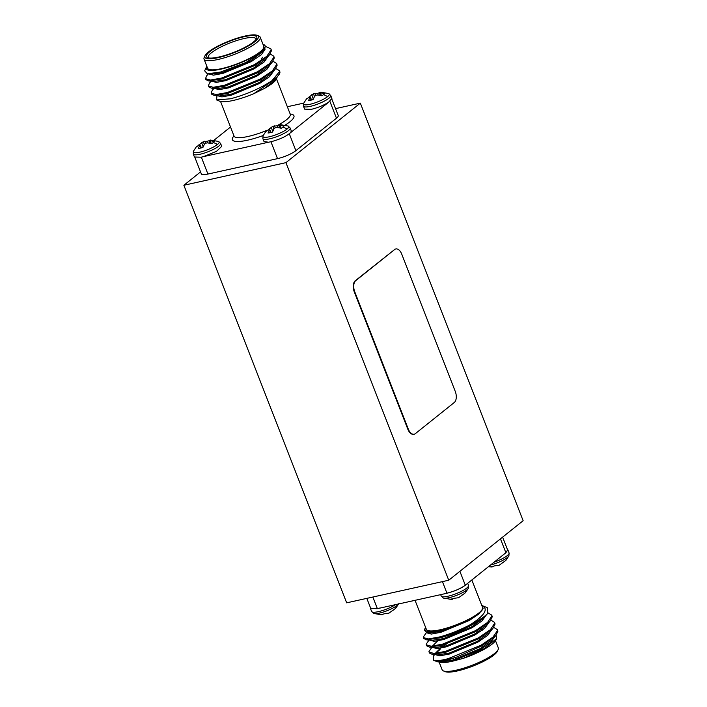 <?xml version="1.0" encoding="UTF-8"?>
<svg xmlns="http://www.w3.org/2000/svg" width="707" height="707" viewBox="0 0 707 707"><rect width="100%" height="100%" fill="white"/><g stroke="black" fill="none" stroke-linecap="round" stroke-linejoin="round"><path stroke-width="1.06" d="M468.343 588.242L468.502 585.405A14.644 3.226 -21.3 0 1 466.682 588.1A14.644 3.226 -21.3 0 1 447.955 596.24A14.644 3.226 -21.3 0 1 441.212 596.045L443.245 598.025A13.84 3.049 -21.3 0 0 454.177 596.222A13.84 3.049 -21.3 0 0 466.717 590.009A13.84 3.049 -21.3 0 0 468.343 588.242L465.524 592.554A10.031 2.209 -21.3 0 0 465.674 592.369M452.542 598.758L452.303 599.297L449.793 599.271A10.031 2.209 -21.3 0 0 451.853 598.917A10.031 2.209 -21.3 0 0 454.274 598.281L458.534 597.724L463.058 594.463A10.031 2.209 -21.3 0 0 464.685 593.341A10.031 2.209 -21.3 0 0 465.524 592.554M490.543 565.017A13.84 3.049 -21.3 0 0 507.299 557.549A13.84 3.049 -21.3 0 0 508.916 555.782L506.097 560.094A10.031 2.209 -21.3 0 0 506.247 559.909M493.115 566.298L492.885 566.837L490.375 566.811A10.031 2.209 -21.3 0 0 492.426 566.457A10.031 2.209 -21.3 0 0 494.856 565.812L499.115 565.264L503.64 562.003A10.031 2.209 -21.3 0 0 505.258 560.881A10.031 2.209 -21.3 0 0 506.097 560.094M395.681 604.538A14.644 3.226 -21.3 0 1 378.36 611.661A14.644 3.226 -21.3 0 1 371.617 611.458L373.65 613.437A13.84 3.049 -21.3 0 0 384.581 611.635A13.84 3.049 -21.3 0 0 397.122 605.422A13.84 3.049 -21.3 0 0 398.615 603.893M382.947 614.171L382.717 614.71L380.198 614.683A10.031 2.209 -21.3 0 0 382.257 614.339A10.031 2.209 -21.3 0 0 384.679 613.694L388.947 613.146L393.463 609.876A10.031 2.209 -21.3 0 0 395.089 608.762A10.031 2.209 -21.3 0 0 395.929 607.976A10.031 2.209 -21.3 0 0 396.079 607.781M330.743 95.542L328.711 93.563A13.84 3.049 158.7 0 1 327.588 96.629A13.84 3.049 158.7 0 1 312.14 103.752A13.84 3.049 158.7 0 1 303.612 103.346L303.453 106.183L304.611 109.134L311.345 109.329C317.682 107.791 323.382 105.467 328.455 102.356L331.892 98.494L330.743 95.542A14.644 3.226 158.7 0 1 328.932 98.238A14.644 3.226 158.7 0 1 310.196 106.377A14.644 3.226 158.7 0 1 303.453 106.183M308.897 97.124L313.413 93.854L317.682 93.306A10.031 2.209 158.7 0 1 319.414 92.829M328.711 93.563L320.598 92.166L319.334 92.546L324.478 93.669A10.031 2.209 158.7 0 1 323.479 94.65A10.031 2.209 158.7 0 1 321.862 95.763L317.708 94.977L315.888 95.304L314.588 96.329L313.077 99.581A10.031 2.209 158.7 0 1 308.597 100.571L309.852 97.38L311.186 100.102M290.162 128.002L288.129 126.023A13.84 3.049 158.7 0 1 287.007 129.089A13.84 3.049 158.7 0 1 271.559 136.212A13.84 3.049 158.7 0 1 263.031 135.806L262.871 138.643L264.029 141.594L268.519 142.204L270.772 141.798C279.733 139.447 286.362 136.371 290.657 132.589L291.311 130.963L290.162 128.002A14.644 3.226 158.7 0 1 288.35 130.698A14.644 3.226 158.7 0 1 269.623 138.837A14.644 3.226 158.7 0 1 262.871 138.643M268.315 129.584L272.84 126.314L277.1 125.766A10.031 2.209 158.7 0 1 278.832 125.289M288.129 126.023L280.016 124.626L278.752 125.006L283.896 126.138A10.031 2.209 158.7 0 1 282.906 127.11A10.031 2.209 158.7 0 1 281.28 128.223L277.126 127.437L275.306 127.764L274.007 128.798L272.495 132.041A10.031 2.209 158.7 0 1 268.015 133.031L269.279 129.841L270.604 132.562M220.575 143.415L218.534 141.435A13.84 3.049 158.7 0 1 217.42 144.502A13.84 3.049 158.7 0 1 201.963 151.625A13.84 3.049 158.7 0 1 193.444 151.218L193.285 154.055L194.434 157.016L201.186 157.21L203.696 156.565L216.536 151.289L221.715 146.376L220.575 143.415A14.644 3.226 158.7 0 1 218.755 146.119A14.644 3.226 158.7 0 1 200.028 154.259A14.644 3.226 158.7 0 1 193.285 154.055M198.72 144.997L203.245 141.736L207.505 141.188A10.031 2.209 158.7 0 1 209.245 140.702M218.534 141.435L210.421 140.048L209.166 140.419L214.301 141.55A10.031 2.209 158.7 0 1 213.311 142.522A10.031 2.209 158.7 0 1 211.685 143.645L207.531 142.858L205.71 143.185L204.42 144.21L202.909 147.454A10.031 2.209 158.7 0 1 198.42 148.452L199.683 145.262L201.009 147.975M426.224 632.818L423.334 636.972L423.767 638.501L426.445 639.808L439.869 637.873C456.713 633.525 481.414 621.568 487.556 613.561A35.898 7.901 158.7 0 1 470.288 624.688C484.41 615.638 488.493 609.319 482.528 605.749A31.585 6.955 -21.3 0 0 481.803 605.519M423.413 637.59L428.327 638.951L439.515 636.963C449.449 634.285 459.709 630.193 470.288 624.688M434.69 654.585L433.409 656.052L433.418 660.25L435.839 660.718A35.898 7.901 -21.3 0 0 448.238 659.331A35.898 7.901 -21.3 0 0 456.28 657.218L481.449 646.083L495.669 635.734L497.878 631.351L497.719 630.547L497.366 629.637L493.725 627.392M435.839 660.718C438.897 660.709 442.953 660.038 447.999 658.712L481.096 645.182L493.194 636.954L497.525 630.45L497.366 629.637M434.505 646.825L433.638 647.444M431.862 647.338L428.981 651.474L429.423 652.994L432.101 654.302L445.525 652.367L478.621 638.836L492.85 628.488L495.059 624.104L494.891 623.291L494.538 622.39L490.897 620.136M429.069 652.093L433.974 653.454L445.171 651.465L478.268 637.935L490.366 629.707L494.706 623.194L494.547 622.39M429.034 640.082L426.153 644.227L426.595 645.747L429.273 647.055L442.697 645.12L475.793 631.59L490.022 621.241L492.231 616.858L492.072 616.044L491.719 615.134L488.069 612.889M426.241 644.837L431.146 646.198L442.343 644.218L475.44 630.679L487.538 622.452L491.878 615.947L491.719 615.134M439.1 662.008L442.14 669.803A30.154 6.637 -21.3 0 0 443.413 670.916A30.154 6.637 -21.3 0 0 456.033 670.218A30.154 6.637 -21.3 0 0 498.143 649.583A30.154 6.637 -21.3 0 0 498.329 647.904L495.519 640.701M456.28 657.218L448.857 659.728L437.66 661.849L433.532 660.303M440.682 655.76A31.585 6.955 158.7 0 1 441.371 655.195M496.632 638.465L495.916 640.003A31.585 6.955 158.7 0 1 462.979 658.456L484.914 648.337L496.632 638.465L496.084 635.248M471.843 579.979L482.554 607.446A30.154 6.637 158.7 0 1 469.536 618.846A30.154 6.637 158.7 0 1 440.258 629.76A30.154 6.637 158.7 0 1 426.365 629.354L415.027 600.261M425.614 627.427A31.585 6.955 -21.3 0 0 425.216 628.116A31.585 6.955 -21.3 0 0 439.586 630.299A31.585 6.955 -21.3 0 0 462.926 622.407L439.507 631.157L426.86 632.906L424.297 630.078L425.216 628.116M480.672 631.395A25.558 5.629 -21.3 0 0 478.498 631.704M481.211 629.866A22.686 4.993 158.7 0 1 482.474 630.096M498.143 649.583L497.321 651.324A28.713 6.319 158.7 0 1 457.217 670.978A28.713 6.319 158.7 0 1 445.198 671.65L443.413 670.916M505.876 552.741L466.691 584.097C462.387 587.862 455.759 590.928 446.806 593.288L377.211 608.7L370.468 608.506L370.503 607.808M272.99 61.226L276.631 63.48L276.791 64.284L272.46 70.797L260.353 79.025L227.256 92.555L216.068 94.544L211.154 93.183L212.25 90.363L213.956 88.428M276.631 63.48L277.144 65.194L274.935 69.578L260.706 79.926L227.61 93.457L214.186 95.392L211.508 94.084L211.154 93.183M265.867 46.512L270.975 48.977L271.143 49.79L266.804 56.295L254.706 64.523L221.609 78.053L210.412 80.041L205.507 78.68L206.603 75.861L208.3 73.926M270.975 48.977L271.497 50.692L269.287 55.075L255.059 65.424L221.963 78.963L208.538 80.898L205.861 79.591L205.507 78.68M270.162 53.979L273.803 56.224L273.963 57.037L269.632 63.542L257.525 71.769L224.437 85.308L213.24 87.288L208.335 85.927L209.431 83.117L211.128 81.172M273.803 56.224L274.316 57.947L272.107 62.331L257.878 72.68L224.791 86.21L211.358 88.145L208.689 86.837L208.335 85.927M212.904 81.287L213.77 80.669M204.031 59.096L207.593 68.234A30.154 6.637 -21.3 0 0 221.485 68.641A30.154 6.637 -21.3 0 0 250.764 57.727A30.154 6.637 -21.3 0 0 263.782 46.326L260.22 37.197A30.154 6.637 158.7 0 1 247.203 48.589A30.154 6.637 158.7 0 1 217.924 59.503A30.154 6.637 158.7 0 1 204.031 59.096A30.154 6.637 158.7 0 1 204.217 57.417L205.039 55.676A28.713 6.319 -21.3 0 0 218.092 57.665A28.713 6.319 -21.3 0 0 248.466 45.902A28.713 6.319 -21.3 0 0 257.162 35.35A28.713 6.319 -21.3 0 0 245.143 36.022A28.713 6.319 -21.3 0 0 205.039 55.676M263.791 44.638L264.073 50.551L245.974 62.463L220.549 72.026L207.354 73.828L204.641 70.833L206.444 66.997A31.585 6.955 -21.3 0 0 220.814 69.18A31.585 6.955 -21.3 0 0 254.22 56.251A31.585 6.955 -21.3 0 0 263.791 44.638A31.585 6.955 -21.3 0 0 263.031 44.4M206.842 66.299A31.585 6.955 -21.3 0 0 206.444 66.997M279.601 73.643L274.21 80.881L264.338 88.472L253.698 93.748A31.585 6.955 158.7 0 1 233.018 100.5A31.585 6.955 158.7 0 1 219.797 101.242L216.563 99.917L230.385 98.803C245.7 94.773 259.522 88.773 271.85 80.801A35.898 7.901 -21.3 0 0 279.601 73.643A35.898 7.901 -21.3 0 0 279.848 71.725L279.459 70.727L279.618 71.54L271.85 80.801M217.005 95.418L216.563 99.917M256.022 39.477A25.558 5.629 -21.3 0 0 255.943 38.858A25.558 5.629 -21.3 0 0 244.162 38.514A25.558 5.629 -21.3 0 0 219.347 47.767A25.558 5.629 -21.3 0 0 208.318 57.426A25.558 5.629 -21.3 0 0 208.671 57.939M244.33 36.667A26.99 5.939 158.7 0 1 256.606 38.54A26.99 5.939 158.7 0 1 218.905 57.011A26.99 5.939 158.7 0 1 207.602 57.638A26.99 5.939 158.7 0 1 215.785 47.723A26.99 5.939 158.7 0 1 244.33 36.667M318.203 95.021L317.682 93.306M277.63 127.481L277.1 125.766M208.035 142.902L207.505 141.188M448.742 580.226L285.928 162.645L183.864 185.261L346.669 602.832L448.742 580.226L523.136 520.714L360.331 103.134L335.542 108.631M183.864 185.261L200.549 171.907M285.928 162.645L360.331 103.134M201.345 157.175L207.929 174.063L277.524 158.642L270.94 141.762M207.929 174.063A14.361 3.164 158.7 0 1 201.309 173.869L194.929 157.502M331.857 99.192L338.238 115.559A14.361 3.164 158.7 0 1 336.461 118.202L329.886 101.348M289.313 133.809L295.88 150.662L336.461 118.202M295.88 150.662A14.361 3.164 158.7 0 1 277.524 158.642M413.949 434.239A8.617 4.834 -102.5 0 1 413.719 434.301A8.617 4.834 -102.5 0 1 407.798 429.14L408.266 429.034A8.617 4.834 77.5 0 0 414.187 434.204A8.617 4.834 77.5 0 0 415.371 433.621L454.265 402.513A8.617 4.834 77.5 0 0 455.273 391.439L401.735 254.122A8.617 4.834 77.5 0 0 395.814 248.952A8.617 4.834 77.5 0 0 394.621 249.536L355.736 280.644A8.617 4.834 77.5 0 0 354.728 291.717L408.266 429.034M354.728 291.717L354.26 291.823L407.798 429.14M354.26 291.823A8.617 4.834 -102.5 0 1 355.268 280.75L355.736 280.644M394.621 249.536L355.268 280.75M394.161 249.642A8.617 4.834 -102.5 0 1 395.346 249.058A8.617 4.834 -102.5 0 1 395.584 249.014M203.581 156.6L268.625 142.195M201.619 142.567L203.121 146.87M203.245 141.736L204.323 144.369M204.738 141.214L205.666 143.212M209.166 140.419L209.952 143.194M210.297 140.649L211.199 143.503M199.683 145.262L199.798 144.493L201.495 147.86M199.798 144.493L196.113 147.091A10.031 2.209 158.7 0 1 196.263 146.906A10.031 2.209 158.7 0 1 196.802 146.367M290.621 132.624L328.525 102.303M271.214 127.154L272.716 131.449M272.84 126.314L273.918 128.948M274.334 125.802L275.262 127.799M278.752 125.006L279.548 127.781M279.884 125.227L280.785 128.082M269.279 129.841L269.385 129.081L271.081 132.439M269.385 129.081L265.699 131.679A10.031 2.209 158.7 0 1 265.85 131.484A10.031 2.209 158.7 0 1 266.398 130.954M311.796 94.694L313.289 98.989M313.413 93.854L314.491 96.488M314.915 93.333L315.835 95.339M319.334 92.546L320.121 95.321M320.465 92.767L321.367 95.622M309.852 97.38L309.966 96.612L311.663 99.979M309.966 96.612L306.281 99.219A10.031 2.209 158.7 0 1 306.431 99.024A10.031 2.209 158.7 0 1 306.971 98.485M264.073 50.551L250.888 60.722L222.634 72.476L211.066 74.226L207.354 73.828M269.287 55.075L265.735 59.132L253.707 67.969L225.462 79.732L213.894 81.473L208.538 80.898M272.107 62.331L268.563 66.378L256.535 75.225L228.29 86.979L216.722 88.729L211.358 88.145M274.935 69.578L271.391 73.625L259.363 82.472L231.118 94.225L219.541 95.975L214.186 95.392M276.852 77.867L253.698 93.748M275.818 68.482L279.459 70.727M277.038 77.655L276.092 79.591C274.519 82.074 270.604 85.034 264.338 88.472M265.231 48.986L261.44 54.616L251.241 61.633L222.988 73.387L213.443 75.163L209.272 74.076M268.041 56.489L264.038 62.066L254.06 68.879L225.816 80.633L216.271 82.41L212.082 81.278M264.577 60.334L265.761 60.395M270.869 63.745L266.866 69.313L256.888 76.126L228.644 87.88L219.09 89.665L214.91 88.525M273.697 70.992L269.694 76.568L259.716 83.382L231.472 95.136L221.918 96.912L217.729 95.781M276.525 78.238L276.092 79.591M257.162 35.35L258.948 36.084A30.154 6.637 158.7 0 1 260.22 37.197M303.727 103.116L287.334 106.739M230.517 127.021L214.009 140.225M379.73 608.064L377.344 608.594L370.654 608.197M382.717 614.71L382.584 614.259M395.39 608.515L393.304 610.053M393.331 610.097L392.394 610.388M507.608 549.958L505.885 552.741L500.468 538.849M507.432 549.498L507.926 549.984L504.489 553.855M492.885 566.837L492.752 566.387M505.558 560.633L503.472 562.18M503.499 562.224L502.562 562.507M466.691 584.088L465.303 585.202C460.513 588.639 454.398 591.299 446.939 593.182L444.553 593.703M452.303 599.297L452.171 598.847M464.976 593.093L462.899 594.64M462.917 594.684L461.989 594.967M438.967 661.832C441.124 662.919 445.543 662.742 452.206 661.292L480.451 649.539L490.543 642.628L494.449 637.025M440.046 649.565L436.537 652.473M435.662 654.735L439.834 655.822L449.378 654.046L477.632 642.292L487.715 635.372L491.621 629.769M432.834 647.488L437.006 648.575L446.55 646.79L474.804 635.036L484.772 628.223L488.784 622.655M430.006 640.242L434.178 641.32L443.722 639.543L471.976 627.789L481.944 620.976L485.956 615.399M427.161 632.942L431.35 634.073L440.894 632.297L469.148 620.543L478.772 614.029L483.058 608.55L482.528 605.749L487.273 607.693L487.556 613.561L483.641 618.042L471.622 626.879L443.369 638.642L431.8 640.383L426.445 639.808M452.206 661.292L462.979 658.456M462.926 622.407L473.107 617.034C478.913 613.614 482.227 610.786 483.058 608.55M437.66 661.849L440.284 662.132L451.853 660.391L480.097 648.628L492.125 639.782L493.486 637.917M494.096 636.114L493.954 635.142M440.815 647.93L435.238 653.365M432.101 654.302L437.456 654.885L449.025 653.135L477.278 641.382L489.297 632.535L492.85 628.488M437.624 640.913L432.41 646.118M429.273 647.055L434.628 647.639L446.197 645.889L474.45 634.135L486.469 625.288L490.022 621.241M426.86 632.906L428.972 633.136L440.541 631.386L468.794 619.632L473.107 617.034M446.347 644.095A25.558 5.629 -21.3 0 0 441.557 647.7M441.389 647.02A22.686 4.993 158.7 0 1 441.601 646.26M464.685 593.341A19.725 15.731 -128.7 0 0 466.717 590.009M494.069 562.198A14.644 3.226 -21.3 0 0 507.264 555.64A14.644 3.226 -21.3 0 0 509.075 552.945L508.916 555.782M505.258 560.881A19.725 15.731 -128.7 0 0 507.299 557.549M395.089 608.762A19.725 15.731 -128.7 0 0 397.122 605.422M323.479 94.65A19.725 15.731 51.3 0 1 327.588 96.629M282.906 127.11A19.725 15.731 51.3 0 1 287.007 129.089M213.311 142.522A19.725 15.731 51.3 0 1 217.42 144.502M220.557 101.481L234.052 136.089A30.154 6.637 -21.3 0 0 247.945 136.495A30.154 6.637 -21.3 0 0 267.158 130.274M276.923 125.74A30.154 6.637 -21.3 0 0 290.241 114.18L290.33 114.543M290.179 114.03A33.026 7.264 158.7 0 1 285.16 125.104M263.172 135.514A33.026 7.264 158.7 0 1 247.609 140.189A33.026 7.264 158.7 0 1 233.99 135.938M459.886 571.309L465.303 585.202M446.939 593.182L442.432 581.622M372.836 597.044L377.344 608.594M443.245 598.025L451.358 599.412M488.351 566.775L491.939 566.952M373.65 613.437L381.762 614.834M441.212 596.045L440.638 594.578M371.617 611.458L370.468 608.506M260.759 60.74L262.403 57.249M395.814 248.952L395.346 249.058M414.187 434.204L413.719 434.301M193.444 151.218L196.263 146.906M263.031 135.806L265.85 131.484M303.612 103.346L306.431 99.024M276.517 78.99L290.241 114.18M398.748 603.654L395.929 607.976M509.075 552.945L507.926 549.984M468.502 585.405L467.681 583.302M495.669 635.734L492.125 639.782M441.23 647.046L440.726 648.116M441.203 654.762L441.557 655.663M370.733 608.4L366.818 598.369M507.661 550.09L502.606 537.134"/></g></svg>
